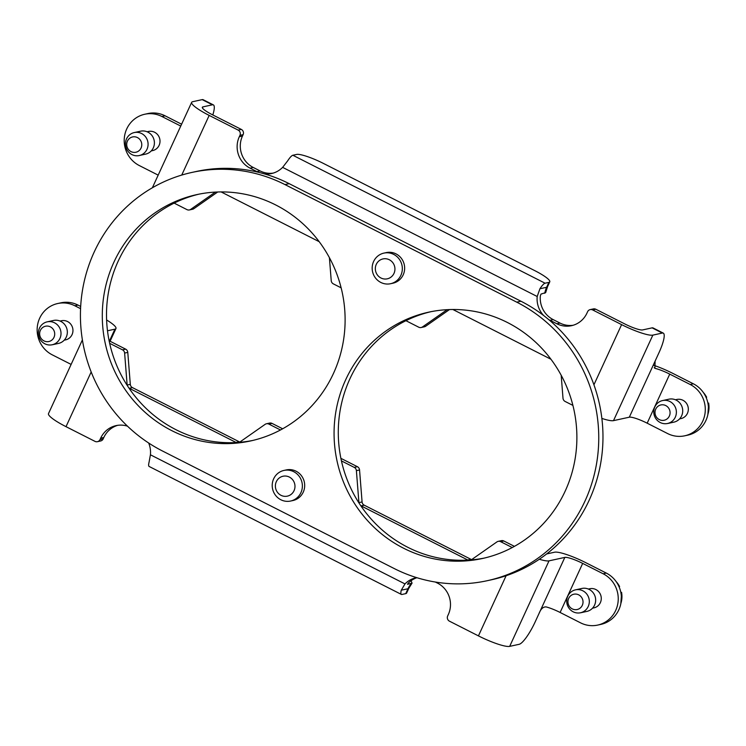 <?xml version="1.0" encoding="UTF-8"?>
<svg xmlns="http://www.w3.org/2000/svg" width="746" height="746" viewBox="0 0 746 746"><rect width="100%" height="100%" fill="white"/><g stroke="black" fill="none" stroke-linecap="round" stroke-linejoin="round"><path stroke-width="1.12" d="M198.949 194.165A126.065 121.188 -102.3 0 0 174.144 203.117A126.065 121.188 -102.3 0 0 118.166 261.184A126.065 121.188 -102.3 0 0 109.662 343.328A126.065 121.188 -102.3 0 0 127.184 385.374A3.917 3.767 77.7 0 1 127.146 385.048L124.619 353.072A3.917 3.767 -102.3 0 0 122.475 349.827L109.662 343.328M430.722 311.744A126.065 121.188 -102.3 0 0 405.927 320.696A126.065 121.188 -102.3 0 0 349.939 378.754A126.065 121.188 -102.3 0 0 341.435 460.897A126.065 121.188 -102.3 0 0 358.957 502.953A3.917 3.767 77.7 0 1 358.919 502.627L356.392 470.651A3.917 3.767 -102.3 0 0 354.247 467.397L341.435 460.897M593.928 384.787A148.78 143.008 77.7 0 1 506.114 575.716A148.78 143.008 77.7 0 1 491.409 579.791L487.185 580.714A148.78 143.008 -102.3 0 0 597.9 453.988A148.78 143.008 -102.3 0 0 516.745 302.158L284.963 184.579L289.187 183.665L520.96 301.235A148.78 143.008 77.7 0 1 543.648 315.53A148.78 143.008 77.7 0 1 548.692 319.577A148.78 143.008 77.7 0 1 593.928 384.787L621.605 324.622L592.632 309.926A3.917 3.767 -102.3 0 0 587.606 311.707L586.962 313.106A23.49 22.585 77.7 0 1 571.52 325.685A23.49 22.585 77.7 0 1 556.842 323.764L550.026 320.304A23.49 22.585 77.7 0 1 548.692 319.577M361.064 505.872A3.917 3.767 77.7 0 1 360.784 505.713A126.065 121.188 -102.3 0 0 468.012 560.115A3.917 3.767 77.7 0 1 467.723 559.976L361.064 505.872L364.225 505.182L470.885 559.286A3.917 3.767 -102.3 0 0 471.677 559.584M512.25 547.555L500.659 541.671A3.917 3.767 -102.3 0 0 496.901 541.922L471.481 559.724A3.917 3.767 77.7 0 1 471.211 559.892A126.065 121.188 -102.3 0 0 484.452 558.045M129.291 388.302A3.917 3.767 77.7 0 1 129.011 388.144A126.065 121.188 -102.3 0 0 236.24 442.537A3.917 3.767 77.7 0 1 235.95 442.406L129.291 388.302L132.452 387.612L239.112 441.716A3.917 3.767 -102.3 0 0 239.904 442.014M280.468 429.976L268.877 424.092A3.917 3.767 -102.3 0 0 265.119 424.353L239.708 442.145A3.917 3.767 77.7 0 1 239.438 442.322A126.065 121.188 -102.3 0 0 252.68 440.466M435.356 582.039L437.538 583.139A23.49 22.585 77.7 0 1 448.318 614.545L447.675 615.954A3.917 3.767 -102.3 0 0 449.465 621.185L478.438 635.881A27.406 4.662 24.7 0 0 509.677 646.372L519.169 644.302A23.49 5.091 116.9 0 0 535.171 621.894L539.041 613.473C540.831 608.867 543.209 606.685 546.184 606.936M82.396 339.906L48.499 413.601A27.406 4.662 24.7 0 0 66.012 426.665L94.984 441.362A3.917 3.767 -102.3 0 0 100.011 439.59L100.654 438.182A23.49 22.585 77.7 0 1 116.096 425.612A23.49 22.585 77.7 0 1 127.491 426.171M80.68 306.447L77.985 305.077A27.406 26.343 -102.3 0 0 60.855 302.839L57.694 303.529A27.406 26.343 77.7 0 1 74.824 305.767L80.568 308.676M340.885 458.333L357.409 466.707A3.917 3.767 77.7 0 1 359.553 469.961L362.08 501.937A3.917 3.767 -102.3 0 0 364.225 505.182M498.207 541.354L501.377 540.663A3.917 3.767 77.7 0 1 503.82 540.981L514.432 546.361M416.902 577.712A23.49 22.585 -102.3 0 0 408.155 583.232L407.502 584.323L412.053 583.111L411.055 580.724M117.691 425.323A23.49 22.585 -102.3 0 0 103.815 437.492L103.172 438.9A3.917 3.767 77.7 0 1 100.598 440.989L97.437 441.679M109.112 340.754L125.636 349.137A3.917 3.767 77.7 0 1 127.78 352.382L130.308 384.358A3.917 3.767 -102.3 0 0 132.452 387.612M266.434 423.775L269.595 423.085A3.917 3.767 77.7 0 1 272.048 423.402L282.65 428.791M539.321 559.248A27.406 4.662 24.7 0 0 549.019 560.852L564.834 557.402A15.657 2.667 -155.3 0 1 582.682 563.398L603.132 573.767L606.293 573.077A27.406 26.343 77.7 0 1 621.25 601.043A27.406 26.343 77.7 0 1 600.856 624.393L597.686 625.083A27.406 26.343 -102.3 0 0 618.089 601.733A27.406 26.343 -102.3 0 0 603.132 573.767M592.529 608.177L593.937 607.869A9.791 9.409 -102.3 0 0 601.043 596.296A9.791 9.409 -102.3 0 0 589.76 588.743L588.361 589.051M597.686 625.083A27.406 26.343 -102.3 0 1 580.565 622.845L560.115 612.466A15.657 2.667 24.7 0 0 546.193 606.936M606.293 573.077L585.843 562.708A27.406 4.662 24.7 0 0 554.604 552.208L546.641 553.952M401.283 590.189A13.316 2.891 116.9 0 0 401.385 594.422A13.316 2.891 116.9 0 0 401.926 594.469L405.721 593.639L407.978 588.734L401.283 590.189L404.985 583.922A23.49 22.585 77.7 0 1 416.044 577.768A23.49 22.585 77.7 0 1 416.669 577.637M401.385 594.422L149.153 466.474A13.316 2.891 -63.1 0 1 149.06 462.24L150.422 454.79L404.985 583.922M411.298 583.503A23.49 22.585 77.7 0 0 407.978 588.734A23.49 3.991 -155.3 0 0 408.873 588.174L406.607 593.079A23.49 3.991 -155.3 0 1 405.721 593.639M107.489 330.786L114.912 329.163A27.406 4.662 24.7 0 0 115.956 328.51A27.406 4.662 24.7 0 0 106.613 319.969M148.659 442.993A23.49 22.585 77.7 0 1 150.422 454.79M71.122 364.412L52.248 354.835A27.406 26.343 77.7 0 1 37.3 326.869A27.406 26.343 77.7 0 1 57.694 303.529M60.044 321.041L61.452 320.743A9.791 9.409 77.7 0 1 72.054 334.628A9.791 9.409 77.7 0 1 65.62 339.868L64.221 340.167M40.079 336.381A7.833 7.525 -102.3 0 0 52.929 339.029A7.833 7.525 -102.3 0 0 48.527 326.207A7.833 7.525 -102.3 0 0 40.079 336.381M45.898 322.216A11.749 11.293 77.7 0 1 60.743 330.916A11.749 11.293 77.7 0 1 39.062 337.089A11.749 11.293 77.7 0 1 45.898 322.216M52.211 344.792L58.542 343.412A11.749 11.293 -102.3 0 0 67.065 329.536A11.749 11.293 -102.3 0 0 53.535 320.463L47.203 321.843M621.558 592.436L620.858 592.538M618.984 586.58L619.609 586.459L619.04 586.71M580.528 612.802L586.85 611.422A11.749 11.293 -102.3 0 0 595.383 597.537A11.749 11.293 -102.3 0 0 581.843 588.463L575.52 589.844A11.749 11.293 77.7 0 1 589.051 598.917A11.749 11.293 77.7 0 1 567.37 605.09A11.749 11.293 77.7 0 1 575.52 589.844M568.387 604.381A7.833 7.525 -102.3 0 0 581.237 607.03A7.833 7.525 -102.3 0 0 576.845 594.208A7.833 7.525 -102.3 0 0 568.387 604.381M358.957 502.953A126.065 121.188 -102.3 0 0 360.784 505.713M468.012 560.115A126.065 121.188 -102.3 0 0 471.211 559.892M127.184 385.374A126.065 121.188 -102.3 0 0 129.011 388.144M236.24 442.537A126.065 121.188 -102.3 0 0 239.438 442.322M289.187 183.665A148.78 143.008 -102.3 0 0 264.42 173.883A148.78 143.008 -102.3 0 0 258.265 172.242A148.78 143.008 -102.3 0 0 196.207 171.496L191.992 172.419A148.78 143.008 77.7 0 1 284.963 184.579M383.91 253.108L386.232 252.605A15.657 15.051 77.7 0 1 396.014 253.882A15.657 15.051 77.7 0 1 403.204 274.826A15.657 15.051 77.7 0 1 392.909 283.21L390.587 283.713A15.657 15.051 -102.3 0 0 402.243 270.369A15.657 15.051 -102.3 0 0 393.702 254.395A15.657 15.051 -102.3 0 0 383.91 253.108A15.657 15.051 -102.3 0 0 372.543 271.619A15.657 15.051 -102.3 0 0 390.587 283.713M283.956 470.428L286.277 469.924A15.657 15.051 77.7 0 1 296.059 471.202A15.657 15.051 77.7 0 1 303.249 492.136A15.657 15.051 77.7 0 1 292.954 500.529L290.632 501.032A15.657 15.051 -102.3 0 0 302.289 487.688A15.657 15.051 -102.3 0 0 293.738 471.705A15.657 15.051 -102.3 0 0 283.956 470.428A15.657 15.051 -102.3 0 0 272.588 488.938A15.657 15.051 -102.3 0 0 290.632 501.032M113.951 262.098A126.065 121.188 77.7 0 1 196.832 194.603A126.065 121.188 77.7 0 1 342.106 291.947A126.065 121.188 77.7 0 1 250.572 440.951A126.065 121.188 77.7 0 1 129.002 394.904A126.065 121.188 77.7 0 1 113.951 262.098M345.724 379.677A126.065 121.188 77.7 0 1 428.605 312.182A126.065 121.188 77.7 0 1 573.879 409.526A126.065 121.188 77.7 0 1 482.345 558.521A126.065 121.188 77.7 0 1 360.775 512.474A126.065 121.188 77.7 0 1 345.724 379.677M487.185 580.714A148.78 143.008 -102.3 0 1 394.214 568.545L162.441 450.976A148.78 143.008 77.7 0 1 81.277 299.146A148.78 143.008 77.7 0 1 191.992 172.419M289.373 477.076A10.183 9.782 -102.3 0 0 275.414 486.858A10.183 9.782 -102.3 0 0 290.763 494.645A10.183 9.782 -102.3 0 0 289.373 477.076M389.328 259.757A10.183 9.782 -102.3 0 0 375.369 269.539A10.183 9.782 -102.3 0 0 390.717 277.325A10.183 9.782 -102.3 0 0 389.328 259.757M561.188 375.257L562.997 398.215A3.917 3.767 -102.3 0 0 565.142 401.469L572.909 405.404M452.887 309.506L550.958 359.255M405.927 320.696L418.73 327.196A3.917 3.767 -102.3 0 0 422.488 326.944L447.152 309.674M329.406 257.687L331.224 280.636A3.917 3.767 -102.3 0 0 333.369 283.89L341.136 287.825M221.114 191.927L319.176 241.676M258.265 172.242A23.49 22.585 77.7 0 1 256.894 171.608L250.078 168.148A23.49 22.585 77.7 0 1 239.298 136.742L239.942 135.343A3.917 3.767 -102.3 0 0 238.151 130.102L209.178 115.406A27.406 4.662 -155.3 0 1 191.657 102.351A27.406 4.662 -155.3 0 1 192.701 101.698L202.185 99.628A23.49 5.091 -63.1 0 1 203.145 99.703L213.365 104.897A23.49 5.091 116.9 0 0 212.414 104.813L202.921 106.883L202.436 107.946M174.144 203.117L186.957 209.617A3.917 3.767 -102.3 0 0 190.715 209.365L215.37 192.095M217.701 191.992L193.876 208.675A3.917 3.767 77.7 0 1 192.571 209.253L189.409 209.943M202.921 106.883A15.657 2.667 -155.3 0 0 202.325 107.256A15.657 2.667 -155.3 0 0 212.34 114.716L241.312 129.412A3.917 3.767 77.7 0 1 243.112 134.653L242.459 136.052A23.49 22.585 -102.3 0 0 253.239 167.458L260.056 170.918A23.49 22.585 -102.3 0 0 273.139 173.119M544.785 293.271A23.49 22.585 77.7 0 1 546.622 287.294A23.49 3.991 -155.3 0 0 547.517 286.734L545.699 292.563L540.99 294.101L540.356 295.817A23.49 22.585 -102.3 0 0 553.187 319.614L560.004 323.074A23.49 22.585 -102.3 0 0 573.087 325.275M590.179 309.609L593.35 308.919A3.917 3.767 77.7 0 1 595.793 309.236L624.766 323.932A15.657 2.667 -155.3 0 0 642.614 329.928L652.107 327.858A23.49 5.091 -63.1 0 1 653.058 327.942L663.287 333.126A23.49 5.091 116.9 0 0 662.327 333.052L652.843 335.122A27.406 4.662 -155.3 0 1 621.605 324.622M449.474 309.571L425.658 326.254A3.917 3.767 77.7 0 1 424.343 326.823L421.182 327.513M151.279 150.897L152.678 150.589A9.791 9.409 -102.3 0 0 154.627 132.266A9.791 9.409 -102.3 0 0 148.51 131.464L147.102 131.772M139.269 155.513L145.591 154.133A11.749 11.293 -102.3 0 0 154.124 140.257A11.749 11.293 -102.3 0 0 140.593 131.184L134.261 132.564A11.749 11.293 77.7 0 1 147.801 141.637A11.749 11.293 77.7 0 1 126.111 147.811A11.749 11.293 77.7 0 1 134.261 132.564M127.137 147.102A7.833 7.525 -102.3 0 0 139.987 149.75A7.833 7.525 -102.3 0 0 135.585 136.928A7.833 7.525 -102.3 0 0 127.137 147.102M161.882 116.488A27.406 26.343 -102.3 0 0 144.752 114.25L147.913 113.56A27.406 26.343 77.7 0 1 165.043 115.798L161.882 116.488L180.746 126.065M181.604 124.2L165.043 115.798M654.186 367.759L655.818 368.58A15.657 2.667 -155.3 0 1 669.74 374.119L690.19 384.488A27.406 26.343 77.7 0 1 705.138 412.463A27.406 26.343 77.7 0 1 684.744 435.804L687.915 435.114A27.406 26.343 -102.3 0 0 708.308 411.773A27.406 26.343 -102.3 0 0 693.351 383.798L672.901 373.429A27.406 4.662 24.7 0 0 653.664 365.27M684.744 435.804A27.406 26.343 77.7 0 1 667.623 433.566L647.174 423.187A15.657 2.667 24.7 0 0 629.316 417.191L613.501 420.641A27.406 4.662 -155.3 0 1 601.863 418.422M655.818 368.589L654.885 368.282L655.109 361.111L658.979 352.699A23.49 5.091 116.9 0 0 663.287 333.126M212.806 114.959A23.49 5.091 116.9 0 0 213.365 104.897M144.752 114.25A27.406 26.343 -102.3 0 0 124.358 137.59A27.406 26.343 -102.3 0 0 139.306 165.556L158.18 175.133M537.185 296.498L282.631 167.365L287.704 160.8A13.316 2.891 -63.1 0 1 292.861 155.261L545.084 283.21A13.316 2.891 116.9 0 0 539.927 288.749L537.195 296.498A23.49 22.585 77.7 0 0 543.648 315.53M545.084 283.21L548.879 282.38A23.49 3.991 24.7 0 0 549.774 281.82A23.49 3.991 24.7 0 0 534.761 270.63L323.428 163.43A23.49 3.991 24.7 0 0 296.656 154.431L292.861 155.261M282.622 167.365A23.49 22.585 77.7 0 1 271.572 173.529A23.49 22.585 77.7 0 1 264.42 173.883M675.419 399.772L676.818 399.464A9.791 9.409 77.7 0 1 688.101 407.027A9.791 9.409 77.7 0 1 680.995 418.59L679.587 418.898M655.445 415.112A7.833 7.525 -102.3 0 0 668.295 417.751A7.833 7.525 -102.3 0 0 663.903 404.929A7.833 7.525 -102.3 0 0 655.445 415.112M661.264 400.938A11.749 11.293 77.7 0 1 676.109 409.638A11.749 11.293 77.7 0 1 654.428 415.811A11.749 11.293 77.7 0 1 661.264 400.938M667.586 423.523L673.908 422.143A11.749 11.293 -102.3 0 0 682.431 408.258A11.749 11.293 -102.3 0 0 668.901 399.185L662.579 400.565M706.042 397.31L706.667 397.18L706.098 397.431M708.616 403.157L707.917 403.26M478.438 635.881L506.114 575.716M91.18 371.956L66.012 426.665M539.041 613.473L564.834 557.402M549.019 560.852L509.677 646.372M560.115 612.466L582.682 563.398M503.82 540.981L500.659 541.671M470.885 559.286L467.723 559.976M362.08 501.937L358.919 502.627M356.392 470.651L359.553 469.961M354.247 467.397L357.409 466.707M272.048 423.402L268.877 424.092M239.112 441.716L235.95 442.406M130.308 384.358L127.146 385.048M127.78 352.382L124.619 353.072M109.494 340.95L114.912 329.163M103.172 438.9L100.011 439.59M100.654 438.182L103.815 437.492M122.475 349.827L125.636 349.137M77.985 305.077L74.824 305.767M620.905 603.337A21.531 20.701 -102.3 0 0 621.549 592.389M619.516 586.468A21.531 20.701 -102.3 0 0 616.177 581.628M520.96 301.235L516.745 302.158M209.178 115.406L181.735 175.077M652.843 335.122L613.501 420.641M629.316 417.191L655.109 361.111M212.414 104.813L202.185 99.628M238.151 130.102L241.312 129.412M193.876 208.675L190.715 209.365M425.658 326.254L422.488 326.944M539.927 288.749L546.622 287.294L548.879 282.38M652.107 327.858L662.327 333.052M592.632 309.926L595.793 309.236M556.842 323.764L560.004 323.074M553.187 319.614L550.026 320.304M256.894 171.608L260.056 170.918M253.239 167.458L250.078 168.148M239.298 136.742L242.459 136.052M243.112 134.653L239.942 135.343M690.19 384.488L693.351 383.798M669.74 374.119L647.174 423.187M706.574 397.189A21.531 20.701 -102.3 0 0 703.236 392.349M707.963 414.058A21.531 20.701 -102.3 0 0 708.607 403.11M408.873 588.174L412.062 583.111M110.091 341.248L115.956 328.51M621.642 592.38L620.803 603.85M615.86 581.199L619.609 586.459M191.657 102.351L152.361 187.778M547.517 286.734L549.774 281.82M702.918 391.92L706.667 397.18M708.7 403.101L707.861 414.58"/></g></svg>
